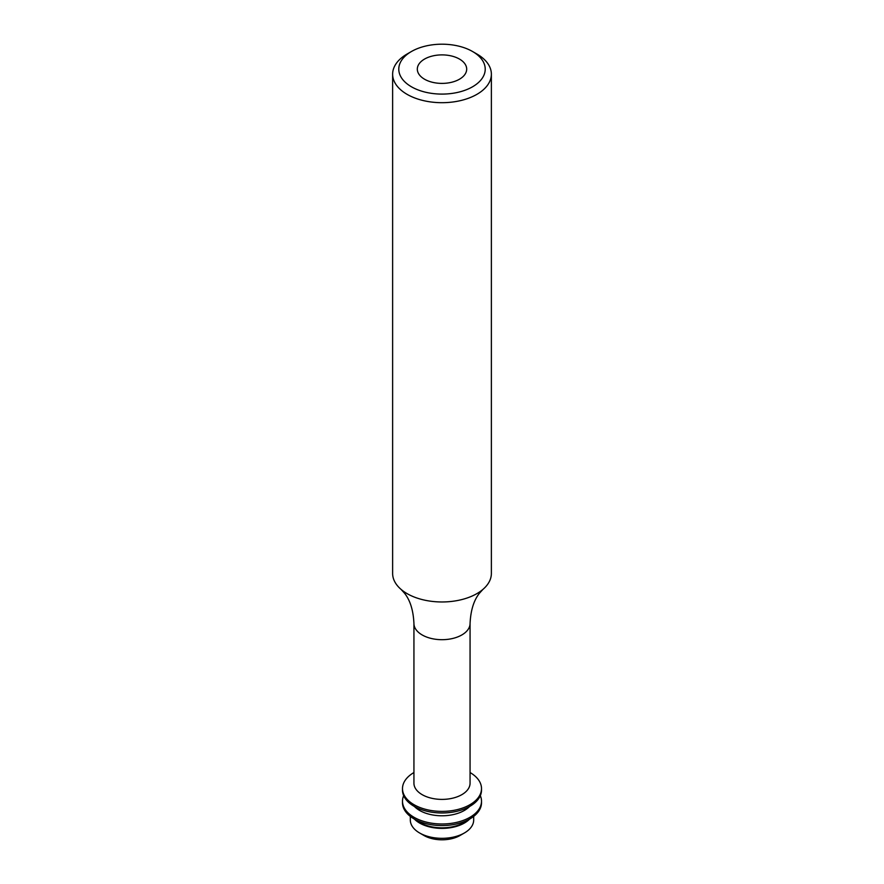 <?xml version="1.0" encoding="UTF-8"?>
<svg xmlns="http://www.w3.org/2000/svg" width="884" height="884" viewBox="0 0 884 884"><rect width="100%" height="100%" fill="white"/><g stroke="black" fill="none" stroke-linecap="round" stroke-linejoin="round"><path stroke-width="1.33" d="M476.918 54.023L472.553 51.504A43.206 24.94 180 0 1 472.553 86.787A43.206 24.94 180 0 1 411.447 86.787A43.206 24.94 180 0 1 411.447 51.504A43.206 24.94 180 0 1 472.553 51.504L476.918 54.023A49.371 28.509 180 0 1 491.371 74.179A49.371 28.509 180 0 1 460.896 100.522A49.371 28.509 180 0 1 407.082 94.345A49.371 28.509 180 0 1 392.629 74.179A49.371 28.509 180 0 1 407.082 54.023L411.447 51.504M491.371 74.179L491.371 573.462A49.371 28.509 180 0 1 482.918 589.407A49.371 28.509 180 0 1 407.082 593.617A49.371 28.509 180 0 1 401.082 589.407A49.371 28.509 180 0 1 392.629 573.462L392.629 74.179M470.067 783.202A28.067 16.199 180 0 1 452.741 798.164A28.067 16.199 180 0 1 422.154 794.65A28.067 16.199 180 0 1 413.933 783.202L413.933 623.496A28.067 16.199 180 0 0 422.154 634.944A28.067 16.199 180 0 0 452.741 638.458A28.067 16.199 180 0 0 470.067 623.496L470.067 783.202M470.067 772.539A39.504 22.807 180 0 1 481.504 788.594A39.504 22.807 180 0 1 457.116 809.656A39.504 22.807 180 0 1 414.066 804.716A39.504 22.807 180 0 1 402.496 788.594A39.504 22.807 180 0 1 413.933 772.539M481.504 788.594L481.504 790.163A39.504 22.807 180 0 1 457.116 811.236A39.504 22.807 180 0 1 414.066 806.285A39.504 22.807 180 0 1 402.496 790.163L402.496 788.594M469.603 806.473A31.68 18.288 180 0 1 419.602 810.429A31.68 18.288 180 0 1 414.397 806.473M480.332 795.677A39.504 22.807 180 0 1 481.504 801.191A39.504 22.807 180 0 1 457.116 822.253A39.504 22.807 180 0 1 414.066 817.313A39.504 22.807 180 0 1 402.496 801.191A39.504 22.807 180 0 1 403.668 795.677M481.504 801.191L481.504 802.76A39.504 22.807 180 0 1 457.116 823.833A39.504 22.807 180 0 1 414.066 818.893A39.504 22.807 180 0 1 402.496 802.76L402.496 801.191M469.603 819.081A31.68 18.288 180 0 1 419.602 823.037A31.68 18.288 180 0 1 414.397 819.081M473.68 816.385L473.68 820.032A31.68 18.288 180 0 1 464.398 832.971A31.68 18.288 180 0 1 419.602 832.971L419.602 832.971A31.68 18.288 180 0 1 410.32 820.032L410.32 816.385M464.398 832.971L460.034 835.49A25.503 14.73 180 0 1 423.966 835.49L419.602 832.971L423.966 835.49M424.541 79.217A24.686 14.255 180 0 1 417.314 69.14A24.686 14.255 180 0 1 432.552 55.979A24.686 14.255 180 0 1 459.459 59.062A24.686 14.255 180 0 1 466.686 69.14A24.686 14.255 180 0 1 451.448 82.311A24.686 14.255 180 0 1 424.541 79.217M467.492 820.186A31.15 17.989 180 0 1 419.977 822.562A31.15 17.989 180 0 1 416.508 820.186M401.082 589.407L404.541 593.219C410.187 600.302 413.325 610.402 413.933 623.496M482.918 589.407L479.459 593.219C473.813 600.302 470.675 610.402 470.067 623.496"/></g></svg>
